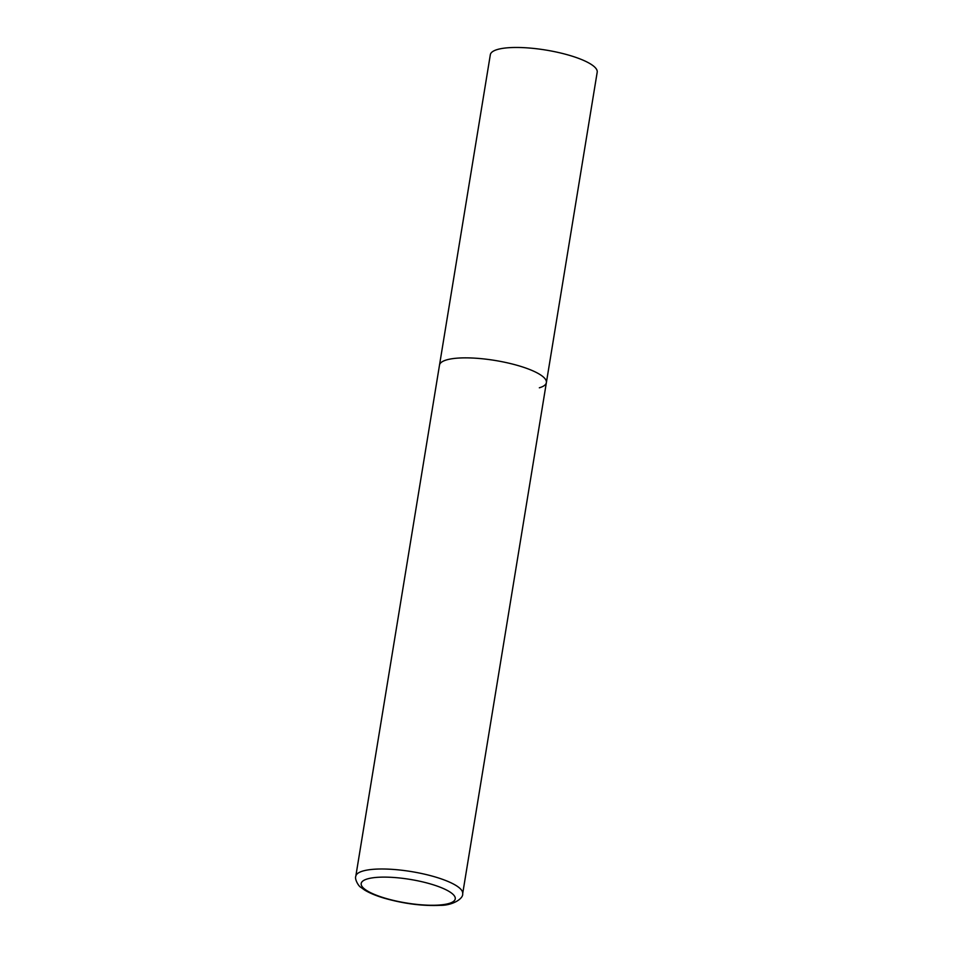 <?xml version="1.0" encoding="UTF-8"?>
<svg xmlns="http://www.w3.org/2000/svg" width="953" height="953" viewBox="0 0 953 953"><rect width="100%" height="100%" fill="white"/><g stroke="black" fill="none" stroke-linecap="round" stroke-linejoin="round"><path stroke-width="1.43" d="M519.528 366.012A54.154 13.568 -170.7 0 0 439.5 365.106A54.154 13.568 9.3 0 1 446.528 359.924A54.154 13.568 9.3 0 1 507.746 362.926A54.154 13.568 9.3 0 1 546.379 382.606A54.154 13.568 -170.7 0 0 519.528 366.012M355.803 876.236C354.445 879.047 358.578 886.29 360.77 887.267L364.499 889.971C369.43 892.985 375.923 895.701 383.964 898.107C403.643 903.718 422.37 906.136 440.143 905.35C452.556 905.564 463.515 898.631 462.67 893.735A54.154 13.568 -170.7 0 0 435.831 877.141A54.154 13.568 -170.7 0 0 355.803 876.236L490.33 54.714A54.154 13.568 9.3 0 1 497.359 49.52A54.154 13.568 9.3 0 1 558.577 52.534A54.154 13.568 9.3 0 1 597.197 72.214L546.379 382.606A54.154 13.568 9.3 0 1 539.338 387.8M431.626 884.289A47.65 11.936 -170.7 0 0 367.381 878.928A47.65 11.936 -170.7 0 0 384.821 898.095A47.65 11.936 -170.7 0 0 449.054 903.456A47.65 11.936 -170.7 0 0 431.626 884.289M546.379 382.606L462.67 893.735"/></g></svg>
